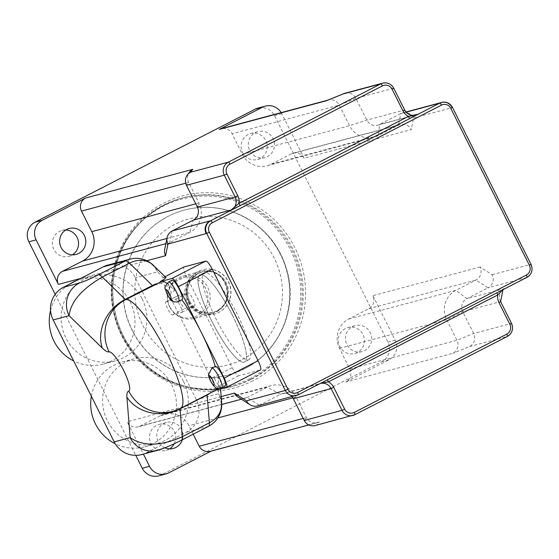 <?xml version="1.0" encoding="UTF-8"?>
<svg xmlns="http://www.w3.org/2000/svg" width="559" height="559" viewBox="0 0 559 559"><rect width="100%" height="100%" fill="white"/><g stroke="black" fill="none" stroke-linecap="round" stroke-linejoin="round"><path stroke-width="0.42" stroke-dasharray="2.79 2.1" d="M502.793 289.765L497.21 292.63A2.439 0.524 -117.2 0 0 497.175 292.65M504.106 288.863L497.224 292.623M497.203 292.63L327.77 379.61A2.439 0.524 -117.2 0 0 327.77 379.61A2.439 0.524 -117.2 0 0 327.735 379.631M291.98 396.687A9.755 9.51 75 0 0 280.485 394.34L318.281 384.222A9.755 9.51 -105 0 1 320.125 383.516L320.642 383.271M439.129 103.338A9.755 9.51 -105 0 1 451.958 107.698L451.847 107.475A9.496 9.265 75 0 0 441.142 102.535M206.278 233.816A9.755 9.51 -105 0 1 210.387 220.756M248.329 359.919A48.871 10.516 -117.2 0 0 248.839 359.716A48.871 10.516 -117.2 0 0 235.821 311.468A48.871 10.516 -117.2 0 0 204.203 272.764A48.871 10.516 -117.2 0 0 216.536 319.93A48.871 10.516 -117.2 0 0 248.329 359.919M244.15 362.211A48.996 10.544 62.8 0 1 212.273 322.117A48.996 10.544 62.8 0 1 199.912 274.825A48.996 10.544 62.8 0 1 231.615 313.627A48.996 10.544 62.8 0 1 244.667 362.008A48.996 10.544 62.8 0 1 244.15 362.211M526.92 277.376A9.755 9.51 75 0 1 526.878 277.404L488.049 287.794A9.755 9.51 -105 0 0 492.158 274.735L480.055 266.978A9.755 9.51 -105 0 1 475.947 280.038L455.927 290.317A21.941 21.403 75 0 0 446.676 319.699L456.983 340.277A9.755 9.51 -105 0 1 452.874 353.337L345.707 382.021A9.755 9.51 -105 0 0 349.815 368.961L339.509 348.376A21.941 21.403 75 0 1 348.76 318.993L368.779 308.722A9.755 9.51 -105 0 0 372.888 295.662L395.192 340.193A14.625 14.268 -105 0 1 389.022 359.786L345.707 382.021M368.779 308.722L475.947 280.038L488.049 287.794L466.87 298.667A9.755 9.51 75 0 0 462.761 311.726L473.662 333.499A9.755 9.51 -105 0 1 469.553 346.559L452.874 353.337M315.22 425.546A9.755 9.51 -105 0 0 317.058 424.84L319.245 421.94A9.755 9.51 -105 0 1 306.409 417.573L296.102 396.995A21.941 21.403 75 0 0 271.367 385.584A21.941 21.403 75 0 0 267.223 387.177L247.204 397.456A9.755 9.51 -105 0 1 237.854 396.974M193.197 434.189L188.935 425.672A21.941 21.403 75 0 0 164.199 414.268A21.941 21.403 75 0 0 160.056 415.861L267.223 387.177L280.485 394.34L259.306 405.212A9.755 9.51 -105 0 1 257.468 405.925M164.716 249.237A9.755 9.51 -105 0 1 169.684 242.648L189.704 232.369A21.941 21.403 75 0 0 198.948 202.987L188.642 182.402A9.755 9.51 -105 0 1 189.529 172.06M327.134 100.403A9.755 9.51 -105 0 1 339.222 105.106L349.529 125.691A21.941 21.403 75 0 0 374.264 137.102A21.941 21.403 75 0 0 378.401 135.502L398.42 125.223A9.755 9.51 -105 0 1 411.256 129.59L304.089 158.267A9.755 9.51 -105 0 0 291.253 153.907L271.234 164.185A21.941 21.403 75 0 1 267.09 165.778A21.941 21.403 75 0 1 242.361 154.375L232.055 133.79A9.755 9.51 -105 0 0 221.057 128.717M344.903 93.255A9.755 9.51 -105 0 1 355.901 98.328L366.802 120.101A9.755 9.51 75 0 0 379.638 124.461L400.817 113.589A9.755 9.51 -105 0 1 413.646 117.949L411.256 129.59M160.056 415.861L140.036 426.14A9.755 9.51 -105 0 1 127.207 421.779L143.397 454.111M319.245 421.94L212.071 450.617A9.755 9.51 -105 0 1 210.233 451.33M212.071 450.617L211.19 451.071M164.919 447.787A13.409 13.081 -105 0 1 166.407 422.506A13.409 13.081 -105 0 1 182.325 439.765M281.177 112.632A14.625 14.268 -105 0 1 281.785 113.736L304.089 158.267M255.421 132.609A13.409 13.081 -105 0 1 274.057 141.203A13.409 13.081 -105 0 1 264.889 157.54A13.409 13.081 -105 0 1 255.421 132.609M352.575 326.617A13.409 13.081 -105 0 1 371.211 335.211A13.409 13.081 -105 0 1 362.036 351.548A13.409 13.081 -105 0 1 352.575 326.617M188.697 302.126A22.912 22.353 75 0 0 214.53 314.046A22.912 22.353 75 0 0 230.203 286.131A22.912 22.353 75 0 0 202.679 269.773A22.912 22.353 75 0 0 188.697 302.126M244.493 368.73A85.324 83.235 75 0 0 284.014 262.569A85.324 83.235 75 0 0 184.267 210.093A85.324 83.235 75 0 0 125.922 314.039A85.324 83.235 75 0 0 228.386 374.942A85.324 83.235 75 0 0 244.493 368.73M250.46 379.477A97.511 95.128 -105 0 1 232.055 386.576A97.511 95.128 -105 0 1 114.951 316.974A97.511 95.128 -105 0 1 181.633 198.179A97.511 95.128 -105 0 1 295.627 258.153A97.511 95.128 -105 0 1 250.46 379.477M158.749 475.856A14.625 14.268 75 0 0 161.509 474.794L381.776 361.722A14.625 14.268 75 0 0 387.939 342.136L274.539 115.671A14.625 14.268 75 0 0 258.048 108.069M55.173 294.355L135.802 455.354M65.773 230.015A13.409 13.081 75 0 0 53.266 248.098A13.409 13.081 75 0 0 72.418 254.827M174.24 443.741A13.409 13.081 75 0 0 156.625 425.42A13.409 13.081 75 0 0 166.093 450.351A13.409 13.081 75 0 0 169.566 448.835M345.329 328.559A13.409 13.081 75 0 0 354.79 353.484A13.409 13.081 75 0 0 363.958 337.154A13.409 13.081 75 0 0 345.329 328.559M248.175 134.551A13.409 13.081 75 0 0 257.636 159.476A13.409 13.081 75 0 0 266.811 143.146A13.409 13.081 75 0 0 248.175 134.551M249.545 378.827A96.623 94.261 75 0 0 257.419 212.043A96.623 94.261 75 0 0 112.017 286.683A96.623 94.261 75 0 0 249.545 378.827M169.761 306.709A20.634 20.131 75 0 0 204.643 308.868A20.634 20.131 75 0 0 188.662 276.943A20.634 20.131 75 0 0 169.761 306.709M169.663 307.01A21.941 21.403 -105 0 1 183.052 276.034A21.941 21.403 -105 0 1 209.401 291.693A21.941 21.403 -105 0 1 194.399 318.42A21.941 21.403 -105 0 1 169.663 307.01M187.265 302.3A21.941 21.403 75 0 0 212.001 313.711A21.941 21.403 75 0 0 227.003 286.984A21.941 21.403 75 0 0 200.653 271.325A21.941 21.403 75 0 0 187.265 302.3M188.488 302.181A22.912 22.353 75 0 0 214.321 314.102A22.912 22.353 75 0 0 229.994 286.18A22.912 22.353 75 0 0 202.477 269.829A22.912 22.353 75 0 0 188.488 302.181M141.686 454.565A24.379 23.778 75 0 0 146.29 452.797L186.105 432.352A24.379 23.778 75 0 0 196.384 399.706L135.32 277.767A24.379 23.778 75 0 0 107.838 265.092M216.452 389.896A4.472 0.964 -117.2 0 0 214.719 388.491A4.472 0.964 -117.2 0 0 214.628 389.078L214.74 390.503C218.457 388.344 220.323 386.975 220.358 386.395L217.444 386.66A9.755 2.096 62.8 0 1 211.009 378.506L165.212 287.046A9.755 2.096 62.8 0 1 162.83 277.823A9.755 2.096 62.8 0 1 162.921 277.788L165.778 277.404M160.566 281.967L161.397 282.777A4.472 0.964 -117.2 0 0 162.089 283.189A4.472 0.964 -117.2 0 0 162.068 281.289M212.56 391.915L180.159 408.503A60.945 13.109 -117.2 0 0 180.599 408.322M208.458 374.803L214.439 378.513L217.828 376.773A60.945 13.109 62.8 0 1 217.758 388.253M178.51 301.525L181.899 299.785A60.945 13.109 62.8 0 1 181.913 299.799M166.868 283.294A60.945 13.109 62.8 0 1 174.708 290.666L171.32 292.406L169.084 297.36M158.281 450.114A24.379 23.778 75 0 0 162.236 448.528C166.771 447.123 173.08 444.391 181.158 440.338L208.269 426.426A24.379 23.778 75 0 0 218.541 393.774A24.379 21.151 175.4 0 1 221.664 402.704M232.6 315.681A48.996 10.544 62.8 0 1 244.569 362.057A48.996 10.544 62.8 0 1 212.811 323.277A48.996 10.544 62.8 0 1 199.815 274.874A48.996 10.544 62.8 0 1 232.6 315.681M232.642 315.653A48.996 10.544 -117.2 0 0 199.856 274.853A48.996 10.544 -117.2 0 0 212.853 323.256A48.996 10.544 -117.2 0 0 244.611 362.036A48.996 10.544 -117.2 0 0 232.642 315.653M183.604 381.629A43.881 42.805 -105 0 1 156.82 443.587A43.881 42.805 -105 0 1 104.128 412.269A43.881 42.805 -105 0 1 134.132 358.815A43.881 42.805 -105 0 1 183.604 381.629M91.348 396.24A43.881 42.805 -105 0 1 122.225 362.001A43.881 42.805 -105 0 1 171.697 384.816A43.881 42.805 -105 0 1 144.914 446.774A43.881 42.805 -105 0 1 115.245 443.755M142.168 298.883A43.881 42.805 -105 0 1 115.385 360.841A43.881 42.805 -105 0 1 62.692 329.524A43.881 42.805 -105 0 1 92.696 276.069A43.881 42.805 -105 0 1 142.168 298.883M75.912 280.884A43.881 42.805 -105 0 1 80.789 279.255A43.881 42.805 -105 0 1 130.261 302.07A43.881 42.805 -105 0 1 103.478 364.028A43.881 42.805 -105 0 1 73.669 360.946M50.555 310.427A43.881 42.805 -105 0 1 69.253 284.307M174.708 290.666A10.97 2.362 62.8 0 1 171.997 280.22M215.858 390.21L214.74 390.503M225.193 385.969A10.97 2.362 62.8 0 1 217.828 376.773M226.479 387.366L260.368 369.967L238.623 375.788A9.755 2.096 62.8 0 1 232.188 367.633L186.392 276.181A9.755 2.096 62.8 0 1 183.925 266.999M178.677 295.32A7.316 1.572 -117.2 0 0 178.607 295.348A7.316 1.572 -117.2 0 0 180.473 302.419A7.316 1.572 -117.2 0 0 185.218 308.386L194.539 305.892A7.316 1.572 -117.2 0 0 194.609 305.864A7.316 1.572 -117.2 0 0 192.743 298.792A7.316 1.572 -117.2 0 0 187.992 292.825L178.677 295.32L165.967 301.846A7.316 1.572 -117.2 0 0 165.897 301.867A7.316 1.572 -117.2 0 0 167.763 308.945A7.316 1.572 -117.2 0 0 172.507 314.906L181.829 312.411A7.316 1.572 -117.2 0 0 181.899 312.39A7.316 1.572 -117.2 0 0 180.033 305.312A7.316 1.572 -117.2 0 0 175.288 299.351L165.967 301.846M348.76 318.993L455.927 290.317L466.87 298.667L504.665 288.549A9.755 9.51 -105 0 0 500.55 301.608L511.457 323.382A9.755 9.51 75 0 1 511.478 323.43M404.618 110.032A9.755 9.51 -105 0 1 404.597 109.99L393.69 88.21L355.901 98.328L339.222 105.106L232.055 133.79M469.553 346.559L507.348 336.441A9.755 9.51 75 0 0 507.39 336.42M317.058 424.84L354.895 414.701M282.33 393.634L320.125 383.516A9.755 9.51 -105 0 1 320.209 383.495M140.036 426.14L247.204 397.456L259.306 405.212L298.178 394.801M531.008 264.386A9.755 9.51 75 0 0 530.987 264.344L452.364 107.335L451.847 107.475M492.158 274.735L530.987 264.344M413.646 117.949L451.958 107.698M242.361 154.375L349.529 125.691L366.802 120.101L404.597 109.99M339.509 348.376L446.676 319.699L462.761 311.726L500.55 301.608M349.815 368.961L456.983 340.277L473.662 333.499L511.457 323.382M292.853 397.861L296.102 396.995L293.321 398.7M304.229 420.48L306.409 417.573L303.202 418.432M185.686 183.191L188.642 182.402L186.461 185.302M195.748 203.846L198.948 202.987L197.362 207.082M166.931 238.462L189.704 232.369L193.253 220.141M172.074 231.014L169.684 242.648L165.862 243.668M291.253 153.907L398.42 125.223L400.817 113.589L406.141 112.163M271.234 164.185L378.401 135.502L379.638 124.461L413.653 115.357M146.828 260.718L80.748 278.41M221.175 396.624L127.207 421.779M217.786 417.95L188.935 425.672M480.055 266.978L372.888 295.662M242.41 359.409A75.57 73.725 75 0 0 248.566 228.966A75.57 73.725 75 0 0 134.845 287.347A75.57 73.725 75 0 0 242.41 359.409M244.702 368.674A85.324 83.235 -105 0 1 228.596 374.886A85.324 83.235 -105 0 1 126.131 313.983A85.324 83.235 -105 0 1 184.477 210.037A85.324 83.235 -105 0 1 284.224 262.513A85.324 83.235 -105 0 1 244.702 368.674M251.599 379.177A97.511 95.128 75 0 0 296.766 257.846A97.511 95.128 75 0 0 182.772 197.879A97.511 95.128 75 0 0 116.09 316.667A97.511 95.128 75 0 0 233.194 386.269A97.511 95.128 75 0 0 251.599 379.177M252.885 380.805A99.46 97.028 -105 0 1 111.318 285.956A99.46 97.028 -105 0 1 260.99 209.129A99.46 97.028 -105 0 1 252.885 380.805M387.939 342.136L395.192 340.193M389.022 359.786L381.776 361.722M281.785 113.736L274.539 115.671M161.509 474.794L168.755 472.851M188.774 301.706A21.032 20.515 75 0 0 224.334 303.9A21.032 20.515 75 0 0 208.039 271.367A21.032 20.515 75 0 0 188.774 301.706M188.942 301.643A20.962 20.452 75 0 0 212.574 312.551A20.962 20.452 75 0 0 226.912 287.012A20.962 20.452 75 0 0 201.736 272.044A20.962 20.452 75 0 0 188.942 301.643M189.767 301.427A20.962 20.452 75 0 0 213.405 312.327A20.962 20.452 75 0 0 227.744 286.788A20.962 20.452 75 0 0 202.561 271.821A20.962 20.452 75 0 0 189.767 301.427M153.32 265.252A24.379 20.04 -45.7 0 1 157.477 271.835A24.379 23.778 75 0 0 129.995 259.159M163.438 277.648L157.477 271.835L135.32 277.767M157.086 283.602A24.379 20.04 -45.7 0 1 161.397 282.777M208.493 426.335A24.379 5.248 62.8 0 1 208.269 426.426L186.105 432.352M146.29 452.797L162.236 448.528M196.384 399.706L218.541 393.774L217.961 386.521M214.628 389.078A24.379 21.151 175.4 0 1 210.121 393.166M174.457 410.851A39.004 38.068 72.3 0 0 180.159 408.503A2.439 0.524 62.8 0 0 180.138 408.51L174.457 410.851M180.075 408.58A2.439 0.524 62.8 0 1 180.138 408.51L207.249 394.591L214.719 388.491M168.608 281.96A10.97 2.362 -117.2 0 0 171.292 292.343A10.97 2.362 -117.2 0 0 171.32 292.406M214.439 378.513A10.97 2.362 -117.2 0 0 214.467 378.569A10.97 2.362 -117.2 0 0 221.811 387.701M232.188 367.633L211.009 378.506M238.623 375.788L217.444 386.66M186.392 276.181L165.212 287.046M165.052 276.691L162.921 277.788M172.507 314.906L185.218 308.386M181.829 312.411L194.539 305.892M175.288 299.351L187.992 292.825M504.302 288.751L502.981 289.674M377.793 125.174L415.589 115.056M440.261 102.814L440.967 102.625M204.203 272.764L199.912 274.825M248.839 359.716L244.667 362.008M402.655 112.883L405.988 111.989M245.366 398.169L241.376 399.231M221.741 404.492L138.199 426.845M271.367 385.584L164.199 414.268M317.4 422.646L308.785 424.952M400.265 124.517L293.098 153.201M374.264 137.102L267.09 165.778M328.224 100.033L327.665 100.187M228.386 374.942L244.793 368.64C277.83 352.366 296.577 312.055 288.269 275.482C282.393 249.95 268.222 230.678 245.771 217.668C226.22 207.193 205.789 204.65 184.477 210.037L184.267 210.093M181.633 198.179L182.772 197.879C158.749 204.65 140.071 218.772 126.739 240.23C111.926 265.916 108.907 293.126 117.683 321.858C132.162 369.89 186.301 400.048 233.194 386.269L232.055 386.576M257.958 131.638L250.705 133.573M264.889 157.54L257.636 159.476M355.105 325.638L347.859 327.581M362.036 351.548L354.79 353.484M166.407 422.506L159.154 424.449M173.339 448.409L166.093 450.351M69.253 228.498L62.007 230.441M76.185 254.408L68.939 256.343M194.399 318.42L212.001 313.711M183.052 276.034L200.653 271.325M212.574 312.551C238.337 307.045 226.8 263.946 201.736 272.044L202.561 271.821C188.285 275.894 184.344 292.623 189.822 301.42C195.273 310.706 203.134 314.34 213.405 312.327L212.574 312.551M162.089 283.189L153.138 285.523M220.56 388.952L220.358 386.395M144.914 446.774L156.82 443.587M122.225 362.001L134.132 358.815M103.478 364.028L115.385 360.841M80.789 279.255L92.696 276.069M165.045 276.684L162.83 277.823M165.897 301.867L178.607 295.348M181.899 312.39L194.609 305.864"/><path stroke-width="0.84" d="M287.941 389.232L209.318 232.223A7.057 6.89 -105 0 1 212.294 222.768L441.47 105.127A2.439 0.524 -117.2 0 0 439.863 103.087L240.559 205.398A2.439 0.524 62.8 0 1 238.945 203.357L231.049 210.023L240.559 205.398L210.687 220.728A9.496 9.265 75 0 0 206.683 233.452L285.307 390.461A9.755 9.51 75 0 0 298.136 394.822A2.439 0.524 62.8 0 0 298.164 394.815A2.439 0.524 62.8 0 0 297.563 392.502A7.316 7.134 -105 0 1 287.941 389.232L285.307 390.461L246.477 400.852L234.375 393.096L221.175 396.624M413.653 115.357L417.426 114.35L409.992 118.417A2.439 0.524 62.8 0 1 408.384 116.384L238.945 203.357A12.186 11.893 75 0 0 237.792 195.741L235.157 196.964A9.755 9.51 -105 0 1 231.049 210.023L193.253 220.141A9.755 9.51 75 0 0 197.362 207.082L186.461 185.302A9.755 9.51 -105 0 1 190.57 172.242L192.75 169.342L85.583 198.026A9.755 9.51 -105 0 0 81.474 211.085L91.781 231.671A21.941 21.403 75 0 1 82.536 261.053L62.517 271.325A9.755 9.51 -105 0 0 58.402 284.384L36.104 239.853A14.625 14.268 -105 0 1 42.267 220.26L85.583 198.026M404.618 110.032A9.755 9.51 -105 0 0 417.426 114.35L408.384 116.384A12.186 11.893 75 0 1 402.997 110.934L404.597 109.99M172.074 231.014L210.163 220.868A9.496 9.265 75 0 0 206.159 233.592L167.966 244.066A9.755 9.51 -105 0 1 172.074 231.014L193.253 220.141M497.175 292.65A2.439 0.524 -117.2 0 0 497.796 294.935L502.793 289.765M327.735 379.631A2.439 0.524 -117.2 0 0 328.364 381.916L497.796 294.935A12.186 11.893 75 0 0 498.949 302.559L500.55 301.608M320.642 383.271L328.364 381.916A12.186 11.893 75 0 1 333.751 387.359L331.117 388.589L342.017 410.362A9.755 9.51 75 0 0 354.853 414.722A2.439 0.524 62.8 0 1 354.853 414.722A2.439 0.524 62.8 0 0 354.28 412.409A7.316 7.134 -105 0 1 344.658 409.139L342.017 410.362L304.229 420.48L293.321 398.7A9.755 9.51 75 0 0 291.98 396.687M441.47 105.127A7.057 6.89 -105 0 1 450.764 108.285L452.364 107.335A9.496 9.265 75 0 0 441.659 102.395L441.142 102.535A9.496 9.265 75 0 0 439.346 103.226L406.141 112.163M298.178 394.801L526.878 277.404L298.164 394.815L257.468 405.925A9.755 9.51 -105 0 1 249.957 404.73L237.854 396.974A9.755 9.51 -105 0 1 234.375 393.096M249.957 404.73A9.755 9.51 -105 0 1 246.477 400.852M498.949 302.559L509.857 324.332A7.316 7.134 -105 0 1 506.775 334.128A2.439 0.524 62.8 0 1 507.369 336.434L354.874 414.715L315.22 425.546A9.755 9.51 -105 0 1 304.229 420.48M187.349 174.96L189.529 172.06A9.755 9.51 -105 0 1 192.75 169.342M167.966 244.066L165.569 255.701A9.755 9.51 -105 0 1 164.716 249.237L167.113 237.603M343.806 93.626A9.755 9.51 -105 0 0 343.065 93.968L326.386 100.746A9.755 9.51 -105 0 1 327.134 100.403L343.806 93.626A9.755 9.51 -105 0 1 344.903 93.255L382.698 83.144A9.755 9.51 75 0 0 380.861 83.85L228.365 162.131A9.755 9.51 75 0 0 224.257 175.191L235.157 196.964L197.362 207.082M308.785 424.952L210.233 451.33A9.755 9.51 -105 0 1 199.242 446.257L193.197 434.189M326.386 100.746L219.219 129.429A9.755 9.51 -105 0 1 221.057 128.717L327.665 100.187M211.19 451.071L168.755 472.851A14.625 14.268 -105 0 1 165.995 473.92A14.625 14.268 -105 0 1 149.505 466.311L143.397 454.111M182.325 439.765A13.409 13.081 -105 0 1 164.919 447.787M66.724 229.476A13.409 13.081 -105 0 1 85.352 238.071A13.409 13.081 -105 0 1 76.185 254.408A13.409 13.081 -105 0 1 66.724 229.476M219.219 129.429L262.534 107.195A14.625 14.268 -105 0 1 265.294 106.126A14.625 14.268 -105 0 1 281.177 112.632M135.802 455.354L142.259 468.253A14.625 14.268 75 0 0 158.749 475.856L165.995 473.92M265.294 106.126L258.048 108.069A14.625 14.268 75 0 0 255.288 109.131L35.021 222.202A14.625 14.268 75 0 0 28.851 241.788L55.173 294.355M72.418 254.827A13.409 13.081 75 0 0 65.773 230.015M169.566 448.835A13.409 13.081 75 0 0 174.24 443.741M129.995 259.159L107.838 265.092A24.379 23.778 75 0 0 103.233 266.86L125.391 260.934L98.286 274.846C90.202 278.906 83.899 281.631 79.364 283.036A24.379 23.778 75 0 0 69.085 315.681C70.748 301.769 81.831 288.898 102.332 277.075L129.443 263.156A24.379 20.04 -45.7 0 1 153.32 265.252A24.379 24.379 0 0 0 129.995 259.159A24.379 23.778 75 0 0 125.391 260.934A24.379 5.248 62.8 0 1 129.443 263.156L152.348 285.488A24.379 20.04 -45.7 0 1 157.086 283.602M103.233 266.86L63.419 287.305A24.379 23.778 75 0 0 53.14 319.951L114.204 441.889A24.379 23.778 75 0 0 141.686 454.565L157.631 450.302A24.379 23.778 75 0 0 158.281 450.114M153.32 265.252L165.778 277.404C166.107 277.865 164.255 279.276 160.223 281.631L160.566 281.967M166.868 283.294A60.945 13.109 62.8 0 0 162.068 281.289L125.642 299.631A2.439 0.524 62.8 0 1 125.244 299.407L152.348 285.488A2.439 0.524 -117.2 0 0 152.747 285.712L153.138 285.523M217.758 388.253A60.945 13.109 62.8 0 1 216.452 389.896L212.56 391.915M211.875 368.15L208.458 374.803C208.402 375.732 209.073 377.751 210.477 380.854C216.137 390.958 218.15 388.009 221.804 387.708A10.97 2.362 -117.2 0 0 218.995 377.059A10.97 2.362 -117.2 0 0 211.875 368.15L215.264 366.411A10.97 2.362 62.8 0 1 222.384 375.327A10.97 2.362 62.8 0 1 225.193 385.969L221.804 387.708M181.913 299.799A60.945 13.109 62.8 0 1 201.289 332.374A60.945 13.109 62.8 0 1 215.264 366.411M169.084 297.36L173.248 301.594L176.637 302.098L178.51 301.525A10.97 2.362 -117.2 0 0 178.628 301.483A10.97 2.362 -117.2 0 0 175.722 290.645A10.97 2.362 -117.2 0 0 168.608 281.96C162.893 288.856 165.038 286.795 167.302 294.628C171.872 302.447 172.521 300.812 173.248 301.594M210.121 393.166A24.379 21.151 175.4 0 1 207.158 394.947L209.394 422.814A24.379 5.248 62.8 0 1 208.493 426.335A24.379 24.379 0 0 0 221.664 402.704A24.379 21.151 175.4 0 1 209.394 422.814L182.283 436.733C160.636 446.278 143.258 446.571 130.149 437.62A24.379 23.778 75 0 0 157.631 450.302M115.245 443.755A43.881 42.805 -105 0 1 91.348 396.24M73.669 360.946A43.881 42.805 -105 0 1 50.555 310.427M69.253 284.307A43.881 42.805 -105 0 1 75.912 280.884M168.608 281.96L171.997 280.22A10.97 2.362 62.8 0 1 179.104 288.905A10.97 2.362 62.8 0 1 182.017 299.743A10.97 2.362 62.8 0 1 181.899 299.785M160.223 281.631L171.955 278.487A9.755 2.096 62.8 0 1 178.391 286.648L224.187 378.101A9.755 2.096 62.8 0 1 226.57 387.331A9.755 2.096 62.8 0 1 226.479 387.366L215.858 390.21M183.925 266.999A9.755 2.096 62.8 0 1 184.009 266.95A9.755 2.096 62.8 0 1 184.1 266.916L205.845 261.095A9.755 2.096 62.8 0 1 212.28 269.249L258.076 360.709A9.755 2.096 62.8 0 1 260.459 369.932A9.755 2.096 62.8 0 1 260.368 369.967M210.163 220.868L210.687 220.728A2.439 0.524 -117.2 0 1 212.294 222.768M237.792 195.741L226.891 173.961L224.257 175.191L186.461 185.302M226.891 173.961A7.316 7.134 -105 0 1 229.973 164.171A2.439 0.524 -117.2 0 0 228.365 162.131L190.57 172.242M229.973 164.171L382.468 85.89A2.439 0.524 -117.2 0 0 380.861 83.85L343.065 93.968M382.468 85.89A7.316 7.134 -105 0 1 392.09 89.16L393.69 88.21A9.755 9.51 75 0 0 382.698 83.144C387.534 82.201 391.223 83.885 393.753 88.21L404.66 109.983C407.211 114.309 410.858 115.999 415.589 115.056M392.09 89.16L402.997 110.934M509.857 324.332L511.457 323.382M354.895 414.701L507.348 336.441A2.439 0.524 62.8 0 1 507.348 336.441C512.282 333.269 513.665 328.916 511.52 323.382L500.612 301.601L502.981 289.674M507.39 336.42A9.755 9.51 75 0 0 511.478 323.43M506.775 334.128L354.28 412.409M344.658 409.139L333.751 387.359M320.209 383.495A9.755 9.51 -105 0 1 331.117 388.589L293.321 398.7M450.764 108.285L529.387 265.287L531.05 264.337C533.195 269.871 531.812 274.224 526.899 277.39A2.439 0.524 -117.2 0 0 526.899 277.39A2.439 0.524 -117.2 0 0 526.305 275.084L297.563 392.502M209.318 232.223L206.159 233.592M530.987 264.344L452.427 107.328C449.96 103.122 446.368 101.479 441.659 102.395A9.496 9.265 75 0 0 439.863 103.087L439.346 103.226M526.92 277.376A9.755 9.51 75 0 0 531.008 264.386M529.387 265.287A7.316 7.134 -105 0 1 526.305 275.084M195.748 203.846L91.781 231.671M166.931 238.462L82.536 261.053M165.862 243.668L62.517 271.325M165.569 255.701L146.828 260.718M80.748 278.41L58.402 284.384M292.853 397.861L217.786 417.95M303.202 418.432L199.242 446.257M185.686 183.191L81.474 211.085M255.288 109.131L262.534 107.195M149.505 466.311L142.259 468.253M28.851 241.788L36.104 239.853M42.267 220.26L35.021 222.202M98.286 274.846A24.379 5.248 62.8 0 1 102.332 277.075L125.244 299.407A39.004 32.066 -45.7 0 0 102.318 348.082A41.443 8.916 -117.2 0 0 109.11 351.891A21.941 4.717 62.8 0 1 123.539 370.254A21.941 4.717 62.8 0 1 128.738 391.083A41.443 8.916 -117.2 0 0 126.914 397.19L130.149 437.62L114.204 441.889M53.14 319.951L69.085 315.681L102.318 348.082M79.364 283.036L63.419 287.305M213.321 391.524L180.599 408.322A60.945 13.109 -117.2 0 0 165.212 349.661A60.945 13.109 -117.2 0 0 125.642 299.631A39.004 38.033 -102.4 0 0 109.11 351.891M126.914 397.19A39.004 33.833 -4.6 0 0 180.054 408.86L182.283 436.733A24.379 5.248 62.8 0 1 181.382 440.254L174.701 443.525C166.952 447.116 161.272 449.373 157.652 450.288M207.186 394.675A2.439 0.524 -117.2 0 0 207.158 394.947L180.054 408.86A2.439 0.524 62.8 0 1 180.075 408.58M128.738 391.083A39.004 38.068 72.3 0 0 174.457 410.851L180.599 408.322M167.448 294.621A5.122 1.104 62.8 0 1 167.099 290.226A5.122 1.104 62.8 0 1 171.061 298.143A5.122 1.104 62.8 0 1 167.448 294.621M210.624 380.847A5.122 1.104 62.8 0 1 210.275 376.452A5.122 1.104 62.8 0 1 214.244 384.368A5.122 1.104 62.8 0 1 210.624 380.847M184.1 266.916L165.052 276.691M205.845 261.095L171.955 278.487M212.28 269.249L178.391 286.648M258.076 360.709L224.187 378.101M405.988 111.989L440.261 102.814M241.376 399.231L221.741 404.492M208.493 426.335L181.382 440.254M221.664 402.704L220.56 388.952M176.637 302.098L182.017 299.743M184.009 266.95L165.045 276.684M260.459 369.932L226.57 387.331"/></g></svg>
